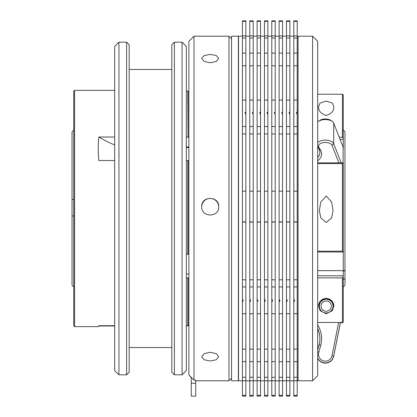 <?xml version="1.0" encoding="UTF-8"?>
<svg xmlns="http://www.w3.org/2000/svg" width="417" height="417" viewBox="0 0 417 417"><rect width="100%" height="100%" fill="white"/><g stroke="black" fill="none" stroke-linecap="round" stroke-linejoin="round"><path stroke-width="0.63" d="M231.529 378.24L228.969 380.799L228.969 36.201L193.999 36.201L193.999 380.106L188.88 374.972L188.88 41.319L193.999 36.201M210.204 352.287L204.174 353.647L201.677 356.811L204.174 359.788L210.204 360.971L216.235 359.788L218.737 356.811L216.241 353.647L210.204 352.287M201.677 206.707C201.15 217.71 219.259 217.716 218.737 206.707C219.264 195.724 201.161 195.688 201.677 206.707M195.703 380.106L193.999 380.106M210.204 62.769L216.235 61.45L218.737 58.396L216.241 55.529L210.204 54.392L204.174 55.529L201.677 58.396L204.174 61.45L210.204 62.769M218.732 206.837A8.528 8.528 0 0 0 210.204 198.445A8.528 8.528 0 0 0 201.677 206.842M188.88 374.972L191.273 377.651M195.703 383.213L191.273 383.213L191.273 396.14L195.703 396.14L195.703 380.179M231.529 206.707L231.529 380.799L238.352 380.799L238.352 36.201L231.529 36.201L231.529 206.707M174.384 374.826L171.825 372.266L171.825 44.734L174.384 42.174L174.384 374.826L182.057 374.826L182.057 42.174L174.384 42.174M126.617 42.174L129.176 44.734L129.176 372.266L126.617 374.826L126.617 42.174L118.939 42.174L118.939 374.826L126.617 374.826M182.057 42.174L186.321 46.438L186.321 370.562L182.057 374.826M118.939 374.826L114.675 370.562L114.675 46.438L118.939 42.174M317.676 328.846A23.884 23.884 180 0 1 319.902 338.786M317.676 251.18L342.414 251.18L343.269 251.633L343.269 162.833L338.891 162.833L332.015 145.272A6.823 3.472 180 0 0 324.833 142.489A6.823 3.472 180 0 0 318.51 145.768A6.823 3.472 180 0 0 318.906 147.133L320.715 150.511A25.588 13.026 0 0 1 321.575 154.618A25.588 13.026 0 0 1 317.676 160.868M317.676 145.027L317.676 146.221L318.906 147.133M317.676 157.584A23.884 12.156 180 0 0 319.87 153.102A23.884 12.156 180 0 0 319.902 152.46A23.884 12.156 180 0 0 319.068 149.27L317.676 146.669M298.061 58.396L298.061 380.799L312.562 380.799L312.562 36.201L298.061 36.201L298.061 58.396M312.562 36.201L317.676 41.319L317.676 375.681L312.562 380.799M293.797 21.33L297.206 21.33L297.206 20.85L293.797 20.85L293.797 53.11L297.206 53.11L297.206 396.15C296.08 396.15 296.08 396.134 297.206 396.114C296.08 396.134 296.08 396.15 297.206 396.15L297.206 396.114M293.797 38.03L297.206 38.03L297.206 53.11M271.79 21.33L275.199 21.33L275.199 20.85L271.79 20.85L271.79 53.11L275.199 53.11L275.199 396.15C274.073 396.15 274.073 396.134 275.199 396.114C274.073 396.134 274.073 396.15 275.199 396.15L271.79 396.15L271.79 395.352L275.199 395.352M271.79 38.03L275.199 38.03L275.199 53.11M264.456 21.33L267.865 21.33L267.865 20.85L264.456 20.85L264.456 53.11L267.865 53.11L267.865 396.15C266.739 396.15 266.739 396.134 267.865 396.114C266.739 396.134 266.739 396.15 267.865 396.15L264.456 396.15L264.456 395.352L267.865 395.352M264.456 38.03L267.865 38.03L267.865 53.11M257.117 21.33L260.531 21.33L260.531 20.85L257.117 20.85L257.117 53.11L260.531 53.11L260.531 396.15C259.405 396.15 259.405 396.134 260.531 396.114C259.405 396.134 259.405 396.15 260.531 396.15L260.531 396.114M257.117 38.03L260.531 38.03L260.531 53.11M242.449 21.33L245.858 21.33L245.858 20.85L242.449 20.85L242.449 53.11L245.858 53.11L245.858 396.15C244.732 396.15 244.732 396.134 245.858 396.114C244.732 396.134 244.732 396.15 245.858 396.15L245.858 396.114M242.449 38.03L245.858 38.03L245.858 53.11M249.783 21.33L253.197 21.33L253.197 20.85L249.783 20.85L249.783 53.11L253.197 53.11L253.197 396.15C252.071 396.15 252.071 396.134 253.197 396.114C252.071 396.134 252.071 396.15 253.197 396.15L253.197 396.114M249.783 38.03L253.197 38.03L253.197 53.11M242.449 36.201L238.524 36.201L238.524 380.799L242.449 380.799L242.449 396.15L245.858 396.15M286.458 21.33L289.872 21.33L289.872 20.85L286.458 20.85L286.458 53.11L289.872 53.11L289.872 396.15C288.746 396.15 288.746 396.134 289.872 396.114C288.746 396.134 288.746 396.15 289.872 396.15L286.458 396.15L286.458 395.352L289.872 395.352M286.458 38.03L289.872 38.03L289.872 53.11M279.124 21.33L282.538 21.33L282.538 20.85L279.124 20.85L279.124 53.11L282.538 53.11L282.538 396.15C281.412 396.15 281.412 396.134 282.538 396.114C281.412 396.134 281.412 396.15 282.538 396.15L279.124 396.15L279.124 395.352L282.538 395.352M279.124 38.03L282.538 38.03L282.538 53.11M321.09 306.125A5.119 5.119 0 0 0 326.209 311.238A5.119 5.119 0 0 0 331.327 306.125A5.119 5.119 0 0 0 326.209 301.006A5.119 5.119 0 0 0 321.09 306.125M73.731 199.707L72.026 199.269L72.026 285.264L73.731 286.974M343.269 279.76L344.974 278.473L344.974 131.736L343.269 130.026M318.531 306.042A7.678 7.678 180 0 1 326.209 298.447A7.678 7.678 180 0 1 333.881 306.042M326.209 298.165L332.37 301.309L333.887 305.958L332.292 310.728L326.209 313.787L320.126 310.722L318.531 305.958L320.048 301.309L326.209 298.165M333.709 108.185C333.6 111.323 331.098 113.752 326.209 115.478C321.309 113.747 318.812 111.318 318.708 108.185L318.531 106.658L320.048 103.067L326.209 101.102L332.37 103.067L333.887 106.658L333.709 108.185M326.209 299.302A6.823 6.823 180 0 1 333.032 306.125A6.823 6.823 180 0 1 326.209 312.948A6.823 6.823 180 0 1 319.386 306.125A6.823 6.823 180 0 1 326.209 299.302M319.386 306.13A6.823 6.823 180 0 1 326.209 299.317A6.823 6.823 180 0 1 333.032 306.13M326.209 222.485L331.687 217.856L333.032 210.491L331.624 202.057L326.209 195.954L320.788 202.068L319.386 210.491L320.72 217.846L326.209 222.485M73.731 325.781L73.731 91.219L74.586 90.364L74.586 326.636L73.731 325.781M188.88 91.448L188.031 91.448L188.031 137.245L187.78 91.021L186.321 91.021M72.026 199.269L72.026 131.736L73.731 130.026M339.224 137.219L342.414 137.219L342.414 94.221L317.676 94.221M114.675 325.693L98.876 325.693C98.016 326.845 98.016 326.938 98.876 325.979L114.675 325.979M98.876 325.693C98.016 326.845 98.016 326.938 98.876 325.979A106.622 106.611 180 0 1 99.11 325.693M114.675 137.026L98.876 137.026C98.016 144.318 98.016 152.153 98.876 160.519L114.675 160.519M188.88 254.01L187.78 254.224L187.78 160.519L188.88 160.738M186.321 254.224L187.78 254.224M343.269 251.633L343.269 251.993L317.676 251.993M317.676 275.773L343.269 275.773L343.269 251.993M317.676 270.643L343.269 270.643M188.88 273.833A106.622 52.344 0 0 0 186.321 274.313M188.88 277.79L186.321 277.998M188.031 91.448L187.78 91.021M343.269 275.773L343.269 276.706L342.414 277.884L317.676 277.884M342.414 137.219L343.269 138.402L343.269 94.972L342.414 94.221M188.031 277.79L188.031 325.265L187.78 325.693L186.321 325.693M187.78 325.693L187.78 277.998M187.78 137.026L186.321 137.026M186.321 325.979L188.88 325.552M186.321 160.519L187.78 160.519M342.414 251.18L342.414 163.605L317.676 163.605M343.269 276.706L343.269 322.028L342.414 322.779L340.361 322.779M317.676 322.461L342.414 322.461L342.414 277.884M344.974 278.473L344.974 285.264L343.269 286.974M188.88 137.245L188.031 137.245M188.88 325.265L188.031 325.265M188.031 160.738L188.031 254.01M343.269 138.402L343.269 139.335L340.053 139.335M343.128 162.833L343.128 147.196A17.061 8.684 180 0 1 343.269 148.296L343.269 139.335M186.321 147.024L188.88 146.94M98.876 137.026A106.622 54.267 180 0 0 114.675 144.949M73.731 215.672L72.026 216.147M343.269 271.634L344.974 269.882M342.414 322.461L343.269 321.731M343.269 163.172L342.414 163.605M338.891 162.833L317.676 162.833M279.124 53.11L279.124 395.352M282.538 21.33L282.538 38.03M279.124 299.14L279.979 300.631L279.124 302.111M279.124 313.693L282.538 313.693M279.124 286.943L282.538 286.943M279.124 279.802L282.538 279.802M279.124 222.058L282.538 222.058M279.124 221.907L282.538 221.907M279.124 191.2L282.538 191.2M279.124 133.93L282.538 133.93M279.124 126.523L282.538 126.523M282.538 114.461L281.683 112.986L282.538 111.527M279.124 100.096L282.538 100.096M279.124 65.787L282.538 65.787M279.124 35.883L282.538 35.883M271.79 53.11L271.79 380.799L286.458 380.799L286.458 395.352M279.124 377.296L282.538 377.296M279.124 361.669L282.538 361.669M279.124 349.144L282.538 349.144M286.458 53.11L286.458 380.799L293.797 380.799L293.797 396.15L297.206 396.15M289.872 21.33L289.872 38.03M286.458 299.14L287.313 300.631L286.458 302.111M286.458 313.693L289.872 313.693M286.458 286.943L289.872 286.943M286.458 279.802L289.872 279.802M286.458 222.058L289.872 222.058M286.458 221.907L289.872 221.907M286.458 191.2L289.872 191.2M286.458 133.93L289.872 133.93M286.458 126.523L289.872 126.523M289.872 114.461L289.017 112.986L289.872 111.527M286.458 100.096L289.872 100.096M286.458 65.787L289.872 65.787M286.458 35.883L289.872 35.883M286.458 377.296L289.872 377.296M286.458 361.669L289.872 361.669M286.458 349.144L289.872 349.144M249.783 53.11L249.783 396.15L253.197 396.15M253.197 21.33L253.197 38.03M249.783 299.14L250.638 300.631L249.783 302.111M249.783 313.693L253.197 313.693M249.783 286.943L253.197 286.943M249.783 279.802L253.197 279.802M249.783 222.058L253.197 222.058M249.783 221.907L253.197 221.907M249.783 191.2L253.197 191.2M249.783 133.93L253.197 133.93M249.783 126.523L253.197 126.523M253.197 114.461L252.342 112.986L253.197 111.527M249.783 100.096L253.197 100.096M249.783 65.787L253.197 65.787M249.783 35.883L253.197 35.883M249.783 395.352L253.197 395.352M242.449 53.11L242.449 380.799L257.117 380.799L257.117 396.15L260.531 396.15M249.783 377.296L253.197 377.296M249.783 361.669L253.197 361.669M249.783 349.144L253.197 349.144M245.858 21.33L245.858 38.03M242.449 299.14L243.299 300.631L242.449 302.111M242.449 313.693L245.858 313.693M242.449 286.943L245.858 286.943M242.449 279.802L245.858 279.802M242.449 222.058L245.858 222.058M242.449 221.907L245.858 221.907M242.449 191.2L245.858 191.2M242.449 133.93L245.858 133.93M242.449 126.523L245.858 126.523M245.858 114.461L245.008 112.986L245.858 111.527M242.449 100.096L245.858 100.096M242.449 65.787L245.858 65.787M242.449 35.883L245.858 35.883M242.449 395.352L245.858 395.352M242.449 377.296L245.858 377.296M242.449 361.669L245.858 361.669M242.449 349.144L245.858 349.144M257.117 53.11L257.117 380.799L264.456 380.799L264.456 395.352M260.531 21.33L260.531 38.03M257.117 299.14L257.972 300.631L257.117 302.111M257.117 313.693L260.531 313.693M257.117 286.943L260.531 286.943M257.117 279.802L260.531 279.802M257.117 222.058L260.531 222.058M257.117 221.907L260.531 221.907M257.117 191.2L260.531 191.2M257.117 133.93L260.531 133.93M257.117 126.523L260.531 126.523M260.531 114.461L259.676 112.986L260.531 111.527M257.117 100.096L260.531 100.096M257.117 65.787L260.531 65.787M257.117 35.883L260.531 35.883M257.117 395.352L260.531 395.352M257.117 377.296L260.531 377.296M257.117 361.669L260.531 361.669M257.117 349.144L260.531 349.144M264.456 53.11L264.456 380.799L271.79 380.799L271.79 395.352M267.865 21.33L267.865 38.03M264.456 299.14L265.306 300.631L264.456 302.111M264.456 313.693L267.865 313.693M264.456 286.943L267.865 286.943M264.456 279.802L267.865 279.802M264.456 222.058L267.865 222.058M264.456 221.907L267.865 221.907M264.456 191.2L267.865 191.2M264.456 133.93L267.865 133.93M264.456 126.523L267.865 126.523M267.865 114.461L267.01 112.986L267.865 111.527M264.456 100.096L267.865 100.096M264.456 65.787L267.865 65.787M264.456 35.883L267.865 35.883M264.456 377.296L267.865 377.296M264.456 361.669L267.865 361.669M264.456 349.144L267.865 349.144M275.199 21.33L275.199 38.03M271.79 299.14L272.64 300.631L271.79 302.111M271.79 313.693L275.199 313.693M271.79 286.943L275.199 286.943M271.79 279.802L275.199 279.802M271.79 222.058L275.199 222.058M271.79 221.907L275.199 221.907M271.79 191.2L275.199 191.2M271.79 133.93L275.199 133.93M271.79 126.523L275.199 126.523M275.199 114.461L274.35 112.986L275.199 111.527M271.79 100.096L275.199 100.096M271.79 65.787L275.199 65.787M271.79 35.883L275.199 35.883M271.79 377.296L275.199 377.296M271.79 361.669L275.199 361.669M271.79 349.144L275.199 349.144M293.797 53.11L293.797 380.799L297.206 380.799M297.206 21.33L297.206 38.03M293.797 299.14L294.647 300.631L293.797 302.111M293.797 313.693L297.206 313.693M293.797 286.943L297.206 286.943M293.797 279.802L297.206 279.802M293.797 222.058L297.206 222.058M293.797 221.907L297.206 221.907M293.797 191.2L297.206 191.2M293.797 133.93L297.206 133.93M293.797 126.523L297.206 126.523M297.206 114.461L296.357 112.986L297.206 111.527M293.797 100.096L297.206 100.096M293.797 65.787L297.206 65.787M293.797 35.883L297.206 35.883M293.797 395.352L297.206 395.352M293.797 377.296L297.206 377.296M293.797 361.669L297.206 361.669M293.797 349.144L297.206 349.144M317.676 142.557A8.528 4.342 0 0 1 326.438 140.18A8.528 4.342 0 0 1 333.689 143.636L341.205 162.833M343.128 147.196L333.689 123.078A8.528 4.342 180 0 0 332.203 121.357A8.528 4.342 180 0 0 318.447 121.357A8.528 4.342 180 0 0 317.676 122.004M188.88 147.54L186.321 147.623M318.447 121.357L319.823 120.404A6.823 3.472 0 0 1 330.827 120.404L332.203 121.357M317.676 358.365A8.528 8.528 0 0 0 333.689 356.254L340.423 322.461M340.371 322.461L333.689 356.003A8.528 8.528 180 0 1 317.676 358.114M317.676 350.035L319.068 344.927A23.884 23.884 0 0 0 317.676 328.596M317.676 325.015A25.588 25.588 180 0 1 320.715 345.359L318.906 351.995A6.823 6.823 0 0 0 323.493 360.893A6.823 6.823 0 0 0 332.015 355.654L338.63 322.461M317.676 351.625L318.906 351.995M191.273 383.213L191.273 377.364M319.068 149.27L320.715 150.511M332.015 145.272L333.689 143.636L333.689 123.078M333.689 356.254L332.015 355.654M319.068 344.927L320.715 345.359M228.969 380.799L195.703 380.799M129.176 347.533L171.825 347.533M297.206 379.944L298.061 380.799M98.24 326.636L74.586 326.636M114.675 90.364L74.586 90.364M289.872 36.201L293.797 36.201M275.199 36.201L279.124 36.201M282.538 36.201L286.458 36.201M267.865 36.201L271.79 36.201M260.531 36.201L264.456 36.201M253.197 36.201L257.117 36.201M245.858 36.201L249.783 36.201M297.206 37.056L298.061 36.201M129.176 69.467L171.825 69.467M231.529 38.76L228.969 36.201"/></g></svg>
